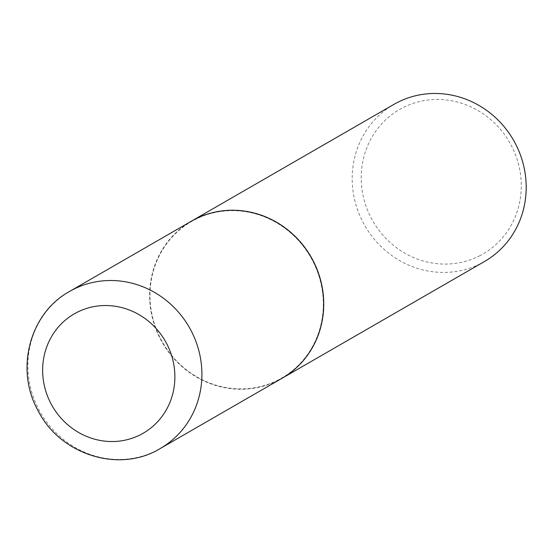 <?xml version="1.0" encoding="UTF-8"?>
<svg xmlns="http://www.w3.org/2000/svg" width="553" height="553" viewBox="0 0 553 553"><rect width="100%" height="100%" fill="white"/><g stroke="black" fill="none" stroke-linecap="round" stroke-linejoin="round"><path stroke-width="0.41" stroke-dasharray="2.77 2.07" d="M281.947 378.335A90.685 85.743 60 0 1 160.598 339.431A90.685 85.743 60 0 1 191.331 221.221M278.76 379.669A90.326 85.404 60 0 1 160.902 339.272A90.326 85.404 60 0 1 194.511 219.88A90.326 85.404 60 0 1 312.369 260.283A90.326 85.404 60 0 1 278.76 379.669M281.995 378.3A90.685 85.743 60 0 1 279.03 379.932A90.685 85.743 60 0 1 161.58 341.001A90.685 85.743 60 0 1 191.379 221.186M484.504 261.5A90.685 85.743 60 0 1 481.49 263.159A90.685 85.743 60 0 1 364.026 224.2A90.685 85.743 60 0 1 393.888 104.393M480.149 255.562A83.434 78.885 60 0 1 371.291 218.248A83.434 78.885 60 0 1 402.335 107.973A83.434 78.885 60 0 1 511.193 145.287A83.434 78.885 60 0 1 480.149 255.562M160.204 448.545A90.685 85.743 60 0 1 38.862 409.642A90.685 85.743 60 0 1 69.588 291.431"/><path stroke-width="0.83" d="M191.331 221.221A90.685 85.743 60 0 1 312.673 260.124A90.685 85.743 60 0 1 281.947 378.335L160.204 448.545A90.685 85.743 60 0 0 190.93 330.335A90.685 85.743 60 0 0 69.588 291.431L191.331 221.221M191.379 221.186A90.685 85.743 60 0 1 191.428 221.159A90.685 85.743 60 0 1 194.449 219.506A90.685 85.743 60 0 1 311.913 258.458A90.685 85.743 60 0 1 282.051 378.273A90.685 85.743 60 0 1 281.995 378.3M191.428 221.159L393.888 104.393A90.685 85.743 60 0 1 396.902 102.734A90.685 85.743 60 0 1 514.366 141.692A90.685 85.743 60 0 1 484.504 261.5L282.051 378.273M50.973 403.669A68.925 65.164 60 0 1 76.618 312.569A68.925 65.164 60 0 1 166.543 343.392A68.925 65.164 60 0 1 140.897 434.492A68.925 65.164 60 0 1 50.973 403.669M69.588 291.431C29.599 313.233 15.007 369.376 37.86 410.278C59.731 454.642 119.199 473.693 160.204 448.545"/></g></svg>
